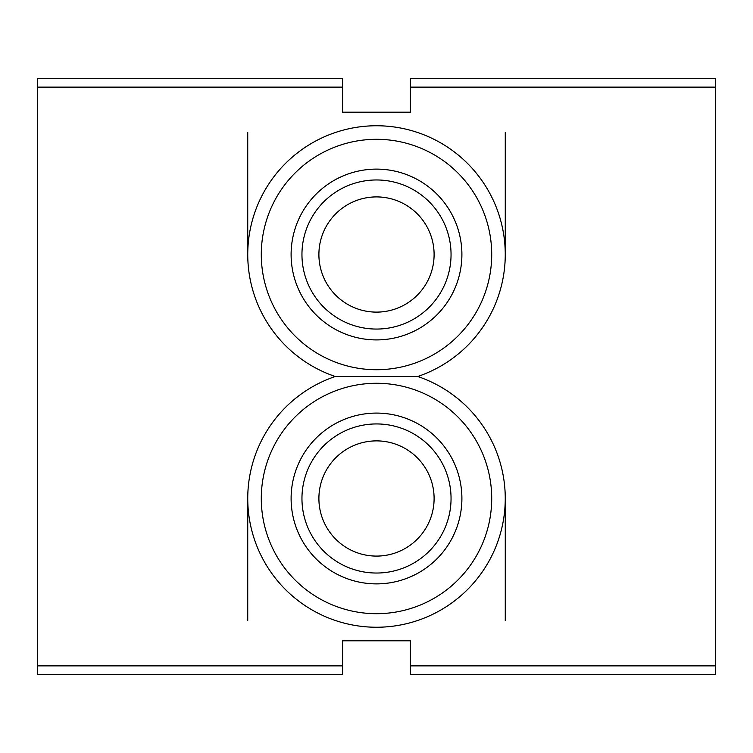 <?xml version="1.0" encoding="UTF-8"?>
<svg xmlns="http://www.w3.org/2000/svg" width="753" height="753" viewBox="0 0 753 753"><rect width="100%" height="100%" fill="white"/><g stroke="black" fill="none" stroke-linecap="round" stroke-linejoin="round"><path stroke-width="1.13" d="M342.615 674.688L37.65 674.688L37.65 665.878L342.615 665.878L342.615 674.688M491.709 498.486A115.209 115.209 0 0 0 376.5 383.277A115.209 115.209 0 0 0 261.291 498.486A115.209 115.209 0 0 0 376.5 613.695A115.209 115.209 0 0 0 491.709 498.486M335.273 376.5A128.763 128.763 0 0 0 390.459 626.487A128.763 128.763 0 0 0 417.727 376.5A128.763 128.763 0 0 0 390.459 126.513A128.763 128.763 0 0 0 335.273 376.5L417.727 376.5M491.709 254.514A115.209 115.209 0 0 0 376.5 139.305A115.209 115.209 0 0 0 261.291 254.514A115.209 115.209 0 0 0 376.5 369.723A115.209 115.209 0 0 0 491.709 254.514M301.953 498.486A74.547 74.547 0 0 1 413.774 433.926A74.547 74.547 0 0 1 413.774 563.046A74.547 74.547 0 0 1 301.953 498.486M291.11 498.486A85.39 85.39 0 0 1 419.195 424.532A85.39 85.39 0 0 1 419.195 572.44A85.39 85.39 0 0 1 291.11 498.486M301.953 254.514A74.547 74.547 0 0 1 413.774 189.954A74.547 74.547 0 0 1 413.774 319.074A74.547 74.547 0 0 1 301.953 254.514M291.11 254.514A85.39 85.39 0 0 1 419.195 180.56A85.39 85.39 0 0 1 419.195 328.468A85.39 85.39 0 0 1 291.11 254.514M410.385 665.878L410.385 674.688L715.35 674.688L715.35 665.878L410.385 665.878L410.385 640.803L342.615 640.803L342.615 665.878M410.385 87.122L410.385 78.312L715.35 78.312L715.35 87.122L410.385 87.122L410.385 112.197L342.615 112.197L342.615 78.312L37.65 78.312L37.65 665.878M715.35 665.878L715.35 87.122M342.615 87.122L37.65 87.122M434.105 498.486A57.605 57.605 0 0 1 347.698 548.372A57.605 57.605 0 0 1 347.698 448.6A57.605 57.605 0 0 1 434.105 498.486M434.105 254.514A57.605 57.605 0 0 1 347.698 304.4A57.605 57.605 0 0 1 347.698 204.628A57.605 57.605 0 0 1 434.105 254.514M505.263 132.528L505.263 254.514M505.263 498.486L505.263 620.472M247.737 132.528L247.737 254.514M247.737 498.486L247.737 620.472"/></g></svg>
